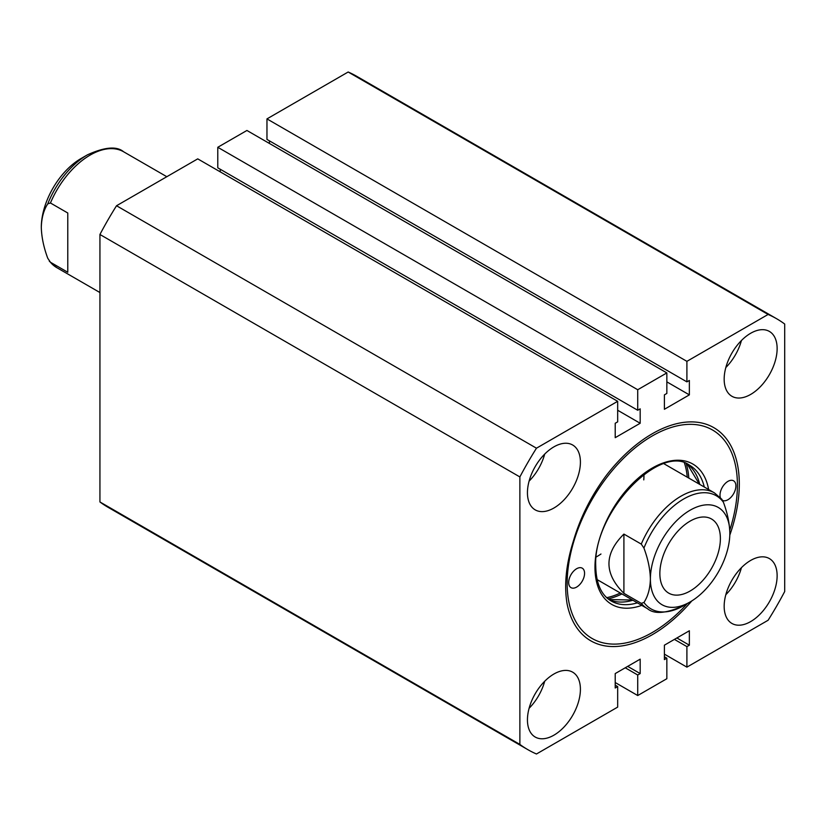 <?xml version="1.0" encoding="UTF-8"?>
<svg xmlns="http://www.w3.org/2000/svg" width="826" height="826" viewBox="0 0 826 826"><rect width="100%" height="100%" fill="white"/><g stroke="black" fill="none" stroke-linecap="round" stroke-linejoin="round"><path stroke-width="1.24" d="M568.68 582.495A11.234 6.484 120 0 0 571.003 587.637A11.234 6.484 120 0 0 579.666 584.632A11.234 6.484 120 0 0 584.571 573.316A11.234 6.484 120 0 0 582.237 568.174A11.234 6.484 120 0 0 573.585 571.189A11.234 6.484 120 0 0 568.68 582.495M722.595 500.411A11.234 6.484 120 0 0 731.165 497.076A11.234 6.484 120 0 0 735.894 485.956A11.234 6.484 120 0 0 733.571 480.804A11.234 6.484 120 0 0 724.908 483.819A11.234 6.484 120 0 0 720.004 495.125A11.234 6.484 120 0 0 720.334 497.531M729.812 535.103A123.053 71.046 120 0 0 739.301 483.984A123.053 71.046 120 0 0 694.532 421.993A123.053 71.046 120 0 0 606.284 475.497C591.251 495.714 580.296 517.499 573.45 540.834C566.058 564.241 563.941 585.273 567.111 603.951A123.053 71.046 120 0 0 652.292 634.698A123.053 71.046 120 0 0 691.816 600.915M596.3 556.93A66.875 38.615 120 0 0 600.967 554.019M643.774 479.885A66.875 38.615 120 0 0 643.96 474.816M729.761 530.209A120.379 69.498 120 0 0 737.412 485.079A120.379 69.498 120 0 0 712.477 429.974A120.379 69.498 120 0 0 619.717 462.219A120.379 69.498 120 0 0 567.163 583.373A120.379 69.498 120 0 0 592.097 638.477A120.379 69.498 120 0 0 687.377 603.517M777.132 348.562A37.449 21.621 120 0 0 769.378 331.422A37.449 21.621 120 0 0 740.519 341.458A37.449 21.621 120 0 0 724.165 379.144A37.449 21.621 120 0 0 731.929 396.284A37.449 21.621 120 0 0 760.787 386.258A37.449 21.621 120 0 0 777.132 348.562M580.41 462.147A37.449 21.621 120 0 0 572.645 444.997A37.449 21.621 120 0 0 543.787 455.033A37.449 21.621 120 0 0 527.442 492.719A37.449 21.621 120 0 0 535.196 509.869A37.449 21.621 120 0 0 564.055 499.833A37.449 21.621 120 0 0 580.41 462.147M580.41 689.307A37.449 21.621 120 0 0 572.645 672.158A37.449 21.621 120 0 0 543.787 682.193A37.449 21.621 120 0 0 527.442 719.88A37.449 21.621 120 0 0 535.196 737.029A37.449 21.621 120 0 0 564.055 726.994A37.449 21.621 120 0 0 580.41 689.307M777.132 575.722A37.449 21.621 120 0 0 769.378 558.582A37.449 21.621 120 0 0 740.519 568.618A37.449 21.621 120 0 0 724.165 606.305A37.449 21.621 120 0 0 731.929 623.454A37.449 21.621 120 0 0 760.787 613.419A37.449 21.621 120 0 0 777.132 575.722M116.528 205.746L197.734 158.86L617.672 401.312L536.466 448.198L116.528 205.746A248.791 143.641 120 0 0 99.936 234.481L519.874 476.932L519.874 744.412A248.791 143.641 120 0 0 527.897 749.678A248.791 143.641 120 0 0 536.466 753.993L617.672 707.108L617.672 686.571L615.215 687.996L615.215 673.582L640.181 659.158L640.181 673.582L637.724 674.997L637.724 695.533L666.85 678.714L666.85 658.177L664.393 659.602L664.393 645.189L689.359 630.765L689.359 645.189L686.902 646.603L686.902 667.14L768.108 620.254A248.791 143.641 120 0 0 784.7 591.519L784.7 324.04A248.791 143.641 120 0 0 776.677 318.764A248.791 143.641 120 0 0 768.108 314.458L686.902 361.344L266.963 118.892L348.169 72.007L768.108 314.458M99.936 234.481L99.936 501.96A248.791 143.641 120 0 0 107.958 507.236L527.897 749.678M519.874 744.412L99.936 501.96M664.393 654.14L686.902 667.14M666.85 372.918L637.724 389.738L637.724 410.264L217.785 167.823L217.785 147.286L246.922 130.467L666.85 372.918L666.85 393.444L664.393 394.869L664.393 409.283L689.359 394.869L689.359 380.456L686.902 381.87L686.902 361.344M637.724 410.264L640.181 408.849L640.181 423.263L617.672 410.264M617.672 401.312L617.672 421.849L615.215 423.263L615.215 437.677L640.181 423.263M536.466 448.198A248.791 143.641 120 0 0 519.874 476.932M220.243 171.86L220.243 169.237M269.431 143.466L269.431 140.843M686.902 381.87L266.963 139.429L266.963 118.892M776.677 318.764L356.749 76.322A248.791 143.641 120 0 0 348.169 72.007M615.215 682.534L637.724 695.533M637.724 389.738L217.785 147.286M725.827 594.699A37.449 21.621 120 0 0 741.428 567.679M529.105 708.274A37.449 21.621 120 0 0 544.695 681.254M529.105 481.114A37.449 21.621 120 0 0 544.695 454.094M725.827 367.529A37.449 21.621 120 0 0 741.428 340.519M689.359 394.869L666.85 381.87M617.672 686.571L615.215 685.157M625.241 667.79L637.724 674.997M666.85 658.177L664.393 656.763M674.419 639.396L686.902 646.603M627.698 666.375L640.181 673.582M676.876 637.971L689.359 645.189M597.146 579.615L647.543 608.71A66.875 38.615 -60 0 1 641.265 603.352L623.909 593.336C603.982 573.585 603.982 553.833 623.909 534.081L641.265 544.097A66.875 38.615 -60 0 1 680.985 496.189A66.875 38.615 -60 0 1 714.428 492.874L721.81 499.224L723.39 502.208C727.407 512.946 729.554 523.261 729.843 533.131A56.178 32.431 120 0 0 690.123 510.2A56.178 32.431 120 0 0 650.392 579.005A56.178 32.431 120 0 0 690.123 601.937L690.123 601.937A56.178 32.431 120 0 0 729.843 533.131M641.265 603.352L643.939 602.474A65.316 37.707 120 0 0 683.66 605.664L690.123 601.937L683.66 605.664C666.396 613.491 654.357 614.513 647.543 608.71M690.123 591.013A42.797 24.708 120 0 0 718.083 553.296A42.797 24.708 120 0 0 711.516 518.996A42.797 24.708 120 0 0 690.123 521.113A42.797 24.708 120 0 0 662.163 558.841A42.797 24.708 120 0 0 668.719 593.13A42.797 24.708 120 0 0 690.123 591.013M50.438 202.989L47.763 203.867C43.737 209.98 41.589 217.806 41.3 227.346A56.178 32.431 -60 0 1 81.02 158.54L87.484 154.813C104.747 146.976 116.786 145.965 123.601 151.767A66.875 38.615 120 0 0 90.158 155.071A66.875 38.615 120 0 0 50.438 202.989L67.784 213.005L67.784 272.26L50.438 262.245A66.875 38.615 120 0 0 56.715 267.603L99.936 292.549M81.02 158.54L87.484 154.813A65.316 37.707 -60 0 0 47.763 203.867M623.909 593.336L623.909 534.081M643.939 602.474C647.956 596.362 650.114 588.535 650.392 579.005C650.134 569.238 647.976 558.934 643.939 548.072L641.265 544.097M41.3 227.346C41.568 237.103 43.716 247.408 47.763 258.27L50.438 262.245M704.279 487.01A78.377 45.254 120 0 0 689.586 465.255C660.191 442.932 592.82 512.481 595.752 566.223C596.093 583.517 601.245 595.112 611.209 601.008A78.377 45.254 120 0 0 637.393 602.846M641.75 605.365A81.062 46.803 -60 0 1 594.968 567.317A81.062 46.803 -60 0 1 646.995 471.378A81.062 46.803 -60 0 1 708.625 489.529M699.364 484.181L687.263 464.067A78.377 45.254 -60 0 1 699.736 484.397M621.937 593.925A88.279 50.964 -60 0 1 608.101 598.881M606.697 597.673A87.205 50.355 120 0 0 620.357 593.006M632.861 600.234A78.377 45.254 -60 0 1 609.041 599.604M686.189 463.623A88.279 50.964 -60 0 1 688.812 478.089M687.232 477.17A87.205 50.355 120 0 0 684.434 463.014M723.39 502.208A65.316 37.707 120 0 0 683.66 499.007A65.316 37.707 120 0 0 643.939 548.072M609.02 599.593L632.479 600.017M664.021 463.778L714.428 492.874M123.601 151.767L166.821 176.712M56.715 267.603L49.333 261.253"/></g></svg>
